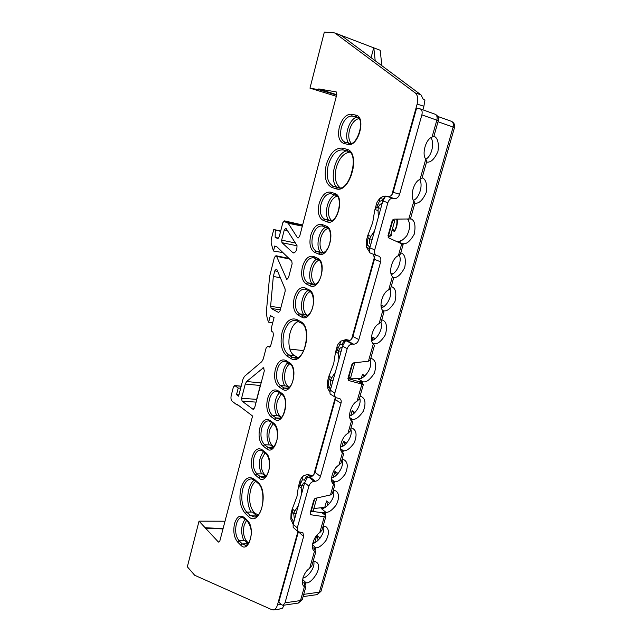 <?xml version="1.0" encoding="UTF-8"?>
<svg xmlns="http://www.w3.org/2000/svg" width="642" height="642" viewBox="0 0 642 642"><rect width="100%" height="100%" fill="white"/><g stroke="black" fill="none" stroke-linecap="round" stroke-linejoin="round"><path stroke-width="0.96" d="M302.326 226.128L288.178 223.255L284.518 221.602L284.478 220.872L282.841 222.67L279.23 236.705L277.641 238.463L275.169 237.42L275.274 230.141L273.757 229.507L271.189 239.514L271.157 243.294L273.476 251.022L274.776 245.982L277.167 247.05L291.773 261.15L292.142 263.79L288.499 277.721L286.717 279.382L276.614 256.359L275.948 255.709L274.391 257.434L269.6 276.461L266.639 308.802C266.205 314.082 266.879 318.544 268.653 322.188L272.746 322.669M336.753 94.735L318.753 88.933L336.223 91.894L336.809 94.518L299.678 236.256L298.008 238.078L297.415 237.644L298.707 237.877M378.363 217.068L378.042 210.592L375 209.525L374.687 210.496L372.713 222.557L367.882 235.285L370.907 236.336L374.551 230.823M338.888 359.408L338.462 353.517L335.678 351.872L335.421 352.643L333.728 363.549L328.977 376.132L331.745 377.745L335.293 372.352M301.684 493.538L301.17 488.177L298.618 486.026L298.418 486.612L296.973 496.483L292.303 508.913L294.838 511.032L298.297 505.752M375 209.525L376.718 207.35L378.234 207.767C379.037 205.223 380.337 203.787 382.134 203.474M335.678 351.872L337.219 350.203L338.615 350.917C339.321 348.606 340.493 347.426 342.106 347.37L342.218 347.386M298.618 486.026L300.007 484.806L301.258 485.866L303.963 482.816L304.621 482.936M256.11 402.125L242.082 401.146L252.94 409.243L254.593 407.943L264.335 370.739L263.445 367.714L246.64 381.517L261.142 382.937M242.082 401.146L241.569 398.281L245.252 384.044L246.64 381.517M280.313 309.757L271.285 308.505L278.564 312.469L280.04 310.816L285.184 291.171L285.112 288.972L277.015 269.817L276.325 269.15L274.784 270.852L273.323 276.493L270.603 306.37L280.827 307.799M271.285 308.505L270.603 306.37M297.037 245.79L281.998 242.7L293.193 252.972C295.85 252.467 297.118 249.987 296.997 245.525L285.883 228.167L284.27 229.964L281.645 240.132L295.641 243.037M281.998 242.7L281.645 240.132M270.242 346.592L267.891 346.287L269.335 347.097L270.739 345.516L273.5 334.972L272.922 332.099L271.775 331.416L271.205 328.568L274.062 317.621L270.378 315.543L268.653 322.188M267.891 346.287L266.197 347.747L263.252 359.03L261.8 361.647L244.45 376.389L243.069 378.908L238.615 396.194L236.521 394.637L238.96 394.854M241.167 386.275L234.956 385.657L238.222 388.033L236.521 394.637M234.956 385.657L233.407 386.965L231.192 395.641C230.687 398.192 231.016 400.07 232.163 401.258L237.018 404.95L237.179 404.348L252.571 416.024L219.837 540.965L218.882 542.185L218.312 541.928L199.028 521.152L225.013 521.224M297.912 531.592L277.464 604.916C276.662 607.709 275.346 609.354 273.516 609.852L271.678 609.611L194.686 575.272L187.336 566.798L199.028 521.152M307.646 474.582L311.932 475.489L309.869 475.473C307.341 475.714 305.56 477.231 304.541 480.015L302.302 479.887L300.007 484.806M312.526 475.955L311.932 475.489M335.373 397.294L313.786 474.695M346.19 339.634L349.585 340.324L347.523 340.083C344.979 340.075 343.181 341.536 342.114 344.473L339.682 344.786L337.219 350.203M374.615 256.583L351.631 338.968M417.139 104.084C418.367 98.908 417.733 95.201 415.246 92.938L420.951 94.839L423.335 99.47L424.956 100.04L423.889 106.259L417.139 104.084L391.821 194.879M415.246 92.938L334.811 32.935L324.338 32.1L309.974 88.163L318.568 89.631L318.753 88.933M288.178 223.255L297.415 237.644M292.319 252.499L294.14 252.868M223.063 528.655L205.344 527.716M238.134 405.07L237.018 404.95M284.687 220.944L302.575 225.19M284.518 221.602L302.494 225.494M336.673 95.056L318.568 89.631M371.084 57.668L373.716 47.829L334.811 32.935M420.951 94.839L341.552 35.663L334.779 33.063M358.413 118.024L352.153 116.066C347.434 115.969 343.823 119.805 341.327 127.565C339.682 135.374 340.926 140.253 345.051 142.203L349.296 143.23M248.117 543.726L244.875 540.524L239.065 540.733L242.283 543.943L248.117 543.726M281.044 417.685L278.283 415.679L272.457 415.35L270.956 416.578C267.024 412.75 265.884 406.819 267.545 398.77C269.993 391.251 273.436 388.538 277.858 390.617L281.421 393.048C290.778 398.69 283.266 426.513 274.455 419.154L270.956 416.578M315.278 284.462L307.775 282.729L306.242 283.916C301.957 280.915 300.681 275.201 302.422 266.791C305.03 258.742 308.738 255.291 313.561 256.431L317.437 258.116C327.645 261.784 319.684 291.283 310.062 285.762L306.242 283.916M307.317 315.728L305.319 314.66L299.477 313.866L303.225 315.88L306.082 316.265M288.804 387.728L286.228 386.011L280.393 385.545L283.973 387.953L287.969 388.266M339.658 187.817L333.447 186.308L331.906 187.464C325.671 184.214 323.785 176.654 326.256 164.785C329.956 153.213 335.333 147.66 342.371 148.125L346.528 149.177C361.55 151.905 350.026 194.462 335.959 188.74L331.906 187.464M331.264 220.704L324.692 219.203L323.151 220.367C318.681 217.774 317.341 212.181 319.13 203.586C321.811 195.272 325.654 191.452 330.662 192.135L334.707 193.443C345.332 196.123 337.146 226.441 327.123 221.843L323.151 220.367M323.271 252.796L316.177 251.174L314.644 252.354C310.263 249.553 308.954 243.904 310.72 235.397C313.36 227.22 317.14 223.585 322.051 224.499L326.016 226C336.424 229.178 328.359 259.087 318.536 254.015L314.644 252.354M297.671 357.506L294.389 355.507C285.192 350.757 288.314 324.379 298.394 321.538M273.356 447.257L270.451 444.978L264.624 444.77L263.124 446.005C259.272 442.009 258.164 436.022 259.801 428.062C262.225 420.662 265.603 418.103 269.937 420.382L273.428 422.974C282.608 429.033 275.193 456.494 266.55 448.742L263.124 446.005M265.74 476.46L262.706 473.9L256.888 473.82L255.396 475.064C251.616 470.899 250.54 464.864 252.162 456.976C254.545 449.697 257.867 447.289 262.121 449.761L265.547 452.514C274.543 458.982 267.233 486.082 258.758 477.945L255.396 475.064M256.969 515.991L252.507 512.035L246.688 512.115L245.196 513.375C240.172 507.365 238.752 499.051 240.943 488.41C244.129 478.627 248.582 475.553 254.296 479.197L257.651 482.102C269.784 491.555 259.809 528.374 248.478 516.457L245.196 513.375M423.889 106.259L422.885 109.83M390.44 235.991L388.506 235.783L392.84 220.342L394.734 220.72L392.623 219.917M273.323 276.493L280.345 277.697M241.569 398.281L256.648 399.364L260.291 385.489L245.252 384.044M336.344 96.308L309.974 88.163M373.716 47.829L380.2 50.277L381.854 65.693M283.973 605.181L282.576 608.102L278.901 609.194M238.222 388.033L240.662 388.258M273.757 229.507L280.69 231.024M275.274 230.141L280.618 231.305M273.476 251.022L282.913 252.595M275.169 237.42L278.492 238.118M260.853 384.044L260.291 385.489M256.648 399.364L256.527 400.552M392.84 220.342L392.414 220.238M387.993 235.678L388.506 235.783M350.701 377.4L348.654 377.809L352.731 363.292L354.657 362.77M348.141 377.769L348.654 377.809M313.248 510.679L311.105 511.642L314.724 498.738M310.592 511.65L311.105 511.642M373.805 47.837L375.209 60.749M205.199 528.294L222.991 528.92M370.907 236.336L369.656 238.776L368.171 238.262L367.882 235.285M370.667 244.811C369.351 243.43 369.006 241.448 369.623 238.872L369.656 238.776M378.21 207.872L378.042 210.592M345.95 339.61L349.039 340.862M348.951 340.846L347.442 340.982M338.583 351.013L338.462 353.517M331.745 377.745L330.534 380.104L329.169 379.31L328.977 376.132M331.424 386.299C330.229 384.67 329.924 382.64 330.51 380.2L330.534 380.104M307.341 474.582L303.883 475.594L307.341 474.582L311.675 476.508M311.185 476.5L309.051 477.038M294.838 511.032L293.659 513.303L292.415 512.268L292.303 508.913M294.445 519.635L293.659 513.303M301.258 485.866L301.17 488.177M358.83 381.645L363.372 384.486L348.678 380.529L347.924 378.523L358.83 381.645L363.027 381.821C366.325 382.512 370.081 379.679 374.278 373.315C376.677 365.499 375.915 360.635 372.007 358.734L370.819 358.26M362.361 383.579L362.794 382.054L359.368 381.797M350.46 419.298L352.37 419.354C355.54 419.892 359.207 417.164 363.356 411.177C365.988 403.706 365.434 398.915 361.703 396.788L360.058 396.13M351.302 419.346L350.524 419.435M341.167 450.78L343.446 450.78C346.519 451.198 350.107 448.557 354.215 442.844C357.008 435.661 356.615 430.926 353.044 428.647L351.046 427.845M342.395 450.804L343.277 450.82L341.632 451.27L343.695 453.709L342.435 452.795C338.029 449.673 341.753 436.456 347.948 433.358L350.091 431.223M332.026 481.829L334.642 481.781C337.628 482.094 341.151 479.518 345.211 474.045C348.133 467.135 347.892 462.473 344.489 460.057L342.154 459.126M333.591 481.829L334.474 481.829L332.813 482.375L334.787 485.063L333.503 484.261C329.073 481.339 332.749 468.307 338.936 465.097L341.095 462.858M312.574 511.393L321.746 512.693L325.959 512.364C328.865 512.573 332.315 510.053 336.328 504.805C339.361 498.152 339.265 493.562 336.031 491.034L333.391 489.982M321.746 512.693L324.844 514.884L325.863 516.481L324.282 516.738L310.479 514.699L310.166 513.151L313.81 500.15L315.623 498.264L330.469 494.95L332.355 493.61M325.029 515.085L325.735 512.605L322.284 512.765M312.662 548.003L315.896 547.819C318.705 547.915 322.091 545.459 326.032 540.436C329.177 534.056 329.226 529.554 326.192 526.922L323.223 525.75M314.805 547.931L315.72 547.875L314.026 548.621L315.816 551.823L314.476 551.277C310.014 548.774 313.577 536.126 319.756 532.675L321.947 530.236M302.478 582.992L305.985 582.711C310.744 584.846 323.704 567.135 316.49 562.231L313.224 560.956M304.934 582.864L303.979 582.96M426.577 162.033C430.622 162.851 434.409 159.32 437.956 151.432C439.04 142.821 437.667 137.733 433.848 136.176M414.892 203.161C418.921 203.803 422.693 200.264 426.208 192.528C427.299 184.134 425.935 179.214 422.107 177.778M400.223 243.109L402.301 243.478C405.969 244.779 409.949 241.681 414.234 234.202C415.952 225.302 414.708 220.11 410.495 218.633M402.012 243.92L401.081 243.495M392.984 277.392C396.772 278.331 400.688 275.049 404.733 267.545C406.217 258.983 404.901 254.08 400.785 252.82M382.913 310.712L383.202 310.744C386.797 311.747 390.721 308.666 394.966 301.483C396.812 292.985 395.641 288.025 391.468 286.629L391.203 286.525M373.018 343.606L373.861 343.671C377.311 344.521 381.155 341.56 385.385 334.787C387.503 326.601 386.524 321.682 382.463 320.037L381.765 319.756M373.026 343.614L373.684 343.695L373.042 343.639M303.538 577.816L303.064 577.367M320.069 538.173L316.827 535.356L314.813 542.45M329.739 503.464L326.577 500.929L324.74 507.405M338.061 473.539L334.988 471.244L333.318 477.15M346.463 443.221L343.51 441.174L342.017 446.439M354.954 412.493L352.145 410.695L350.837 415.31M365.041 375.811L362.449 374.318L361.366 378.138M375.225 338.543L372.922 337.363L372.071 340.364M383.932 306.394L381.958 305.488L381.388 307.486M392.655 273.797L391.034 273.436M401.33 240.742L400.399 240.405L400.175 241.183M414.925 203.065L413.889 201.034C409.668 196.235 413.817 181.501 420.037 179.383L422.019 178.083M430.83 137.853C434.69 142.075 432.034 156.158 425.758 159.208M313.665 561.004C315.784 568.282 306.579 578.041 302.847 578.049M350.725 428.984C353.509 436.062 344.866 447.089 340.469 446.993M340.469 446.776L341.568 446.631M345.244 444.376L343.51 441.174M390.071 288.996C392.944 295.529 386.372 306.98 381.452 307.711M383.619 306.603L381.958 305.488M380.947 322.292C383.507 329.145 376.405 340.003 371.734 340.485M374.751 338.904L372.922 337.363M348.052 378.09L360.298 378.499M359.608 397.719C362.297 404.797 354.047 415.727 349.585 415.751M349.577 415.639L350.099 415.591M353.999 413.36L352.145 410.695M419.611 179.624C423.407 184.687 419.29 198.201 413.496 200.32M396.026 241.207L397.928 241.544M407.726 219.275C410.495 223.528 410.19 229.001 406.819 235.71C402.767 240.517 399.38 242.427 396.668 241.432L402.301 243.478M401.266 240.774L400.399 240.405M399.276 255.131C402.478 261.262 396.547 273.388 391.347 274.455M392.479 273.901L391.114 273.171M370.209 360.395C373.211 370.121 361.302 380.955 357.843 378.788L363.027 381.821M364.343 376.397L362.449 374.318M341.961 459.816C344.826 466.854 335.862 477.969 331.537 477.8M331.561 477.496L333.182 477.215M336.544 475.04L334.988 471.244M313.858 508.52L324.956 507.341M333.318 490.247C336.496 498.762 324.708 510.029 321.201 508.448L325.959 512.364M327.869 505.366L326.577 500.929M323.375 525.766C326.088 532.683 316.851 543.509 312.694 543.397M312.79 542.963L315.535 542.169M317.646 540.668L318.095 539.938L316.827 535.356M426.761 161.399L425.774 159.16C421.585 154.072 425.815 139.073 432.026 137.131L436.841 120.166L421.874 114.862L399.613 194.229C398.497 197.319 396.748 198.763 394.373 198.563L393.161 198.274C390.769 198.073 389.012 199.526 387.88 202.639L374.735 249.81C374.117 252.627 374.759 254.553 376.653 255.596L378.772 256.102C380.65 257.137 381.276 259.047 380.658 261.824L358.838 339.61C357.771 342.555 356.037 344.08 353.654 344.192L352.426 344.08C350.026 344.192 348.285 345.725 347.202 348.686L334.843 393.048C334.313 395.135 334.723 396.7 336.079 397.743L339.787 398.57C341.127 399.605 341.536 401.154 340.998 403.216L320.454 476.484C319.427 479.285 317.718 480.882 315.318 481.267L314.09 481.315C311.675 481.701 309.958 483.306 308.922 486.122L297.278 527.925L298.024 531.696L302.904 532.708L303.634 536.439L285.016 602.822L300.488 600.567L304.428 586.684L304.075 586.347M311.835 565.827L309.629 568.371C303.57 571.878 299.958 584.116 304.308 586.571M359.207 399.139L357.08 401.178C350.885 404.155 347.105 417.565 351.487 420.887L352.426 421.786M370.233 360.331L368.428 361.197L353.63 362.89L351.792 364.728L347.924 378.523M381.163 321.851L379.093 323.64C372.882 326.329 368.973 340.188 373.307 344.016L374.487 345.356L370.185 360.491M390.729 288.21L388.667 289.887C382.463 292.447 378.491 306.507 382.801 310.559L383.956 312.036L381.115 322.035M400.423 254.088L398.385 255.652C392.174 258.076 388.153 272.344 392.439 276.622L393.546 278.283M400.383 254.24L403.144 244.506L388.723 237.893L388.017 235.582L392.126 220.92L393.987 219.147L410.407 218.954M340.998 403.216L335.293 399.573L315.005 472.279L320.454 476.484M380.658 261.824L374.422 259.328L352.899 336.48L358.838 339.61M362.794 382.054L361.189 382.311L362.152 383.435M298.361 531.929L278.797 602.076L281.276 604.644L283.034 605.318L285.016 602.822M325.735 512.605L324.05 513.279L324.844 514.884M421.874 114.862C422.556 111.877 422.051 109.894 420.366 108.923L416.578 108.233L393.121 192.303L399.613 194.229M402.069 243.711L401.17 243.535M347.202 348.686L342.563 346.134L345.324 341.006L347.739 341.006C350.115 340.902 351.84 339.393 352.899 336.48M374.422 259.328L373.628 254.401M376.653 255.596L369.808 252.82C369.198 251.953 369.198 250.316 369.816 247.908L382.809 201.05L385.513 196.275L387.912 196.596C390.28 196.805 392.013 195.369 393.121 192.303M308.922 486.122L304.677 482.72L307.478 477.295L309.909 477.006C312.293 476.637 313.994 475.056 315.005 472.279M335.293 399.573L335.485 397.366M351.038 420.47L352.538 421.866M341.432 450.78L341.833 451.069M432.026 137.131L433.984 135.984M304.34 583.305L304.412 584.806L305.793 587.101L304.428 586.684M304.677 482.72L293.153 524.273L293.161 527.371L297.92 531.6M342.563 346.134L330.341 390.216C329.795 392.342 329.836 393.666 330.461 394.18L335.991 397.687M317.052 594.628L321.056 591.065M298.169 603.079L302.31 599.363M303.088 596.611L317.268 594.596L321 591.282L454.464 127.662L453.108 127.076C453.782 124.179 453.188 122.245 451.334 121.29L437.716 116.411M438.285 120.84L436.841 120.166C437.531 117.173 436.937 115.183 435.059 114.212L420.366 108.923M336.978 196.139C333.423 197.399 330.815 200.794 329.169 206.323C327.709 212.831 328.519 217.59 331.617 220.575M328.439 219.989C323.809 213.714 327.701 197.921 334.667 194.903M327.869 228.375C324.603 229.708 322.22 232.934 320.719 238.046C319.226 244.835 320.149 249.722 323.48 252.699M320.053 251.897C315.543 245.701 318.938 230.486 325.59 227.228M318.881 260.195C315.904 261.591 313.737 264.64 312.373 269.343C310.864 276.405 311.884 281.421 315.447 284.374M311.763 283.371C307.382 277.24 310.351 262.538 316.699 259.103M310.03 291.612C307.333 293.049 305.375 295.93 304.139 300.239C302.615 307.558 303.73 312.678 307.494 315.615M303.57 314.428C299.316 308.329 301.909 294.124 307.959 290.537M349.601 152.194C343.606 153.141 339.169 158.285 336.28 167.618C334.161 177.152 335.429 183.869 340.099 187.769M336.464 187.031C328.897 178.685 335.589 153.847 346.343 150.854M358.902 118.601C354.665 119.629 351.535 123.425 349.513 129.997C348.141 135.807 348.694 140.213 351.158 143.214M348.47 143.03C343.927 136.569 348.71 120.215 356.069 117.325M390.593 235.437L391.363 234.779L391.548 235.205L388.274 237.54M391.965 230.566L394.605 231.369L392.503 228.656M391.363 234.779L390.922 234.258M353.172 168.011L351.022 176.069M281.26 393.963L277.352 400.752C275.867 407.935 276.935 413.239 280.554 416.65L281.557 417.204M277.007 415.607C273.067 409.757 274.535 396.908 279.599 392.816M273.051 423.656L269.568 429.963C268.099 437.082 269.142 442.418 272.69 445.989L273.917 446.688M269.223 444.93C265.676 436.584 266.422 429.105 271.47 422.476M264.969 452.963L261.88 458.813C260.427 465.851 261.446 471.236 264.921 474.952L266.342 475.794M261.535 473.884C258.076 465.667 258.718 458.284 263.461 451.743M255.765 481.331C253.413 483.081 251.672 486.018 250.532 490.159C248.51 499.957 249.898 507.621 254.681 513.143L258.212 514.884M251.247 512.051C245.388 503.665 247.218 484.718 254.312 480.08M246.464 520.469L244.169 525.276C242.748 532.154 243.703 537.619 247.034 541.679L248.783 542.827M243.799 540.564C240.565 532.627 240.991 525.485 245.075 519.153M289.614 363.878C287.632 365.378 286.172 367.802 285.241 371.164C283.74 378.419 284.831 383.675 288.523 386.933L289.269 387.335M284.879 385.906C280.811 380.048 282.512 366.807 287.857 362.77M289.903 349.063L303.738 350.668M303.883 475.594C302.51 476.436 301.981 477.865 302.302 479.887M293.145 524.321L290.866 519.386L291.653 518.383L293.803 521.93M292.391 508.424L291.115 513.054L291.789 514.515L291.653 518.383M345.982 339.61L340.733 341.135L339.682 344.786M342.635 340.742L340.733 341.135M329.507 388.137L327.5 387.182L328.391 385.601L330.75 388.739M329.065 375.674L327.685 380.666L328.511 381.693L328.391 385.601M387.214 196.283L386.508 196.275M382.175 198.033L379.976 198.346L379.358 201.395L376.718 207.35M384.983 196.693L381.998 200.569L379.358 201.395M368.235 248.35L366.373 247.09L367.36 244.746L369.952 247.403M367.962 234.868L366.47 240.252L367.465 240.79L367.36 244.746M335.959 188.74L337.957 187.705C349.601 192.648 360.154 152.652 347.523 151.039L343.141 149.915C336.617 149.466 331.633 154.602 328.198 165.315C325.903 176.317 327.653 183.315 333.447 186.308L338.31 187.777M331.344 193.82L331.16 193.772C326.746 193.419 323.375 196.869 321.056 204.124C319.451 211.852 320.663 216.876 324.692 219.203L329.827 220.912M322.629 226.096L322.236 225.984C318.015 225.727 314.813 229.05 312.638 235.943C311.049 243.591 312.229 248.671 316.177 251.174L321.819 253.157M295.705 320.358L295.472 320.318C290.344 320.294 286.517 324.435 283.981 332.749C281.83 343.149 283.355 350.532 288.555 354.906L287.038 356.117C281.437 351.383 279.8 343.406 282.127 332.187C285.554 321.562 290.441 317.325 296.781 319.491L300.512 321.538C314.01 327.877 303.297 367.409 290.682 358.364L287.038 356.117M268.645 420.903L268.42 420.887C265.371 421.056 263.108 423.64 261.623 428.639C260.146 435.806 261.15 441.182 264.624 444.77L268.059 447.49L272.882 447.651M262.121 449.761L262.434 450.917L260.395 450.106C257.506 450.323 255.364 452.811 253.967 457.569C252.507 464.664 253.486 470.08 256.888 473.82L260.259 476.693L265.435 476.749M251.6 478.932L251.247 478.924C247.411 479.285 244.57 482.648 242.724 489.003C240.694 498.858 242.018 506.562 246.688 512.115L249.971 515.189L255.805 515.093M285.032 361.31L284.839 361.286C281.437 361.35 278.901 364.142 277.232 369.672C275.723 376.99 276.782 382.279 280.393 385.545L278.885 386.765C274.872 383.122 273.709 377.231 275.386 369.102C277.874 361.47 281.373 358.589 285.883 360.467L289.51 362.738C299.06 367.938 291.452 396.138 282.456 389.18L278.885 386.765M305.56 289.341L304.765 289.133C300.929 289.028 298.048 292.102 296.123 298.329C294.574 305.825 295.689 311.001 299.477 313.866L297.96 315.062C293.755 311.868 292.511 306.098 294.237 297.776C296.805 289.847 300.448 286.573 305.175 287.945L308.979 289.807C318.986 293.948 311.129 323.054 301.7 317.084L297.96 315.062M314.034 257.932L313.44 257.771C309.412 257.594 306.37 260.788 304.324 267.345C302.759 274.912 303.907 280.04 307.775 282.729L311.595 284.567L313.906 284.936M276.79 391.299L276.574 391.283C273.348 391.403 270.956 394.092 269.383 399.348C267.891 406.587 268.91 411.915 272.457 415.35L275.964 417.91L280.393 418.159M343.639 143.375C338.952 141.296 337.523 135.855 339.353 127.036C342.13 118.401 346.142 114.132 351.391 114.228L355.628 115.062C366.767 116.507 358.316 147.837 347.803 144.394L343.639 143.375L345.155 142.227L349.328 143.238L347.803 144.394M244.12 517.436L244.353 518.463L241.954 517.404C239.426 517.709 237.556 519.972 236.328 524.209C234.908 531.135 235.823 536.648 239.065 540.733L237.588 541.992C233.985 537.442 232.974 531.311 234.555 523.607C236.866 516.585 240.052 514.523 244.12 517.436L247.387 520.542C255.973 527.925 248.879 554.215 240.798 545.218L237.588 541.992M382.873 200.834L381.998 200.569M342.956 344.931L342.114 344.473M305.399 480.706L304.541 480.015M287.752 222.886L302.398 225.864M277.464 604.916L281.124 604.483M277.689 271.422L274.784 270.852M278.291 312.381L278.821 312.453M264.047 368.091L262.819 367.938M252.94 409.243L253.742 409.291M269.03 346.985L269.624 347.065M286.188 278.748L287.809 279.061M289.598 259.047L276.614 256.359M287.736 230.622L284.27 229.964M248.478 516.457L249.971 515.189L254.425 516.987C263.734 516.754 266.117 488.891 257.923 483.201L257.651 482.102M258.758 477.945L260.259 476.693L263.14 477.8L265.804 476.404C266.92 475.842 269.664 469.053 269.447 466.782C269.68 460.458 268.484 456.085 265.852 453.669L265.547 452.514M266.55 448.742L268.059 447.49L270.731 448.477C272.93 448.927 275.041 445.965 277.063 439.585C278.002 432.202 276.911 427.074 273.773 424.193L273.428 422.974M290.682 358.364L292.198 357.145L288.555 354.906L294.389 355.507M300.512 321.538L301.002 322.966C311.627 326.995 305.014 360.876 294.951 358.051L292.198 357.145L297.294 357.666M318.536 254.015L320.077 252.828L321.04 253.117C331.256 253.293 333.391 228.367 326.674 227.637L326.794 227.677M326.545 227.581L322.709 226.128L322.051 224.499M327.123 221.843L328.672 220.671L329.314 220.848C338.832 222.469 342.956 195.601 335.421 195.152L335.485 195.168M335.365 195.128L331.384 193.836L330.662 192.135M346.528 149.177L347.691 151.095M342.371 148.125L343.141 149.915L348.678 151.536M282.456 389.18L283.973 387.953L286.172 388.707C294.863 387.896 295.777 366.462 289.943 364.078L289.51 362.738M301.7 317.084L303.225 315.88L304.798 316.378C315.84 314.026 314.869 292.808 309.524 291.308L308.979 289.807M310.062 285.762L311.595 284.567L312.871 284.952C323.512 283.908 324.066 260.78 318.039 259.689L317.437 258.116M274.455 419.154L275.964 417.91L278.411 418.785C282.833 421.971 289.823 399.653 281.806 394.332L281.421 393.048M240.798 545.218L242.283 543.943L245.597 545.347C246.809 545.034 248.952 544.833 250.894 536.68C251.937 531.311 250.845 526.271 247.619 521.569L247.387 520.542M349.36 143.246L349.328 143.238C356.695 147.13 365.892 119.011 356.904 117.053L357.273 117.205M355.628 115.062L356.39 116.916L352.153 116.066L351.391 114.228M276.574 391.283L278.243 391.893L277.858 390.617M314.347 258.052L313.561 256.431M305.175 287.945L305.72 289.438L309.524 291.308M285.883 360.467L286.308 361.799L289.943 364.078M251.632 478.932L254.569 480.296L254.296 479.197M268.669 420.903L270.282 421.593L269.937 420.382M297.575 321.016L296.781 319.491M326.016 226L326.674 227.637L322.236 225.984M334.707 193.443L335.421 195.152L331.16 193.772M284.478 220.872L302.631 224.981L284.583 220.904M218.312 541.928L219.387 541.888M369.623 238.872L372.175 239.394M380.77 208.417L378.234 207.767M368.171 238.262L367.465 240.79M330.51 380.2L333.054 380.425M341.143 351.254L338.615 350.917M329.169 379.31L328.511 381.693M293.635 513.399L296.179 513.367M303.81 485.85L301.283 485.777M292.415 512.268L291.789 514.515M369.343 251.03L369.11 247.074M379.727 198.579C377.681 200.946 376.573 202.872 376.381 204.373L377.424 204.782M330.068 391.419L329.98 388.25M340.396 341.4C338.246 343.671 337.122 345.492 337.018 346.873L337.885 347.787M293.201 524.121L293.097 521.304M303.465 475.858C301.981 476.324 299.421 481.58 299.926 481.171L300.633 482.527M351.736 421.008L352.193 419.395M342.748 452.666L343.277 450.82M333.88 483.899L334.474 481.829M314.997 550.419L315.72 547.875M305.817 582.776L305.022 585.568M303.73 594.364L319.371 592.165L453.108 127.076L438.029 121.747M373.516 344.289L373.684 343.695M305.985 582.711L302.534 579.405M343.446 450.78L340.605 448.774M383.202 310.744L382.801 310.559L379.093 323.64M373.861 343.671L372.689 343.061M352.37 419.354L349.898 417.741M334.642 481.781L331.537 479.405M315.896 547.819L312.485 544.777M309.629 568.371L314.476 551.277M319.756 532.675L324.282 516.738M330.469 494.95L333.503 484.261M338.936 465.097L342.435 452.795M347.948 433.358L351.487 420.887M357.08 401.178L361.879 384.285M368.428 361.197L373.307 344.016M388.667 289.887L392.439 276.622M398.385 255.652L401.748 243.799M408.713 219.283L413.889 201.034M420.037 179.383L425.774 159.16M303.634 536.439L298.763 532.106M313.753 548.003L314.187 548.396M374.735 249.81L369.816 247.908M387.88 202.639L382.809 201.05M393.161 198.274L386.701 196.308M394.373 198.563L387.912 196.596M297.278 527.925L293.153 524.273M314.09 481.315L308.682 477.054M315.318 481.267L309.909 477.006M334.843 393.048L330.341 390.216M352.426 344.08L346.519 340.894M353.654 344.192L347.739 341.006M348.213 380.257L348.678 380.529M310.158 514.226L310.953 514.892M388.017 237.058L389.814 236.015M394.413 230.968C396.563 227.18 397.342 223.247 396.748 219.171M275.948 255.709L288.932 258.413M290.842 519.274L291.067 513.247M327.46 387.006L327.653 380.786M388.795 196.669L387.238 196.291C384.55 195.762 382.126 196.452 379.976 198.346M366.301 246.825L366.462 240.293M354.721 363.107L350.668 377.52M316.811 497.999L313.2 510.872M394.734 220.72L390.424 236.031M273.516 609.852L279.278 609.146M304.894 289.149L305.72 289.438M244.353 518.463L247.619 521.569M278.243 391.893L281.806 394.332M313.44 257.771L318.039 259.689M284.839 361.286L286.308 361.799M254.569 480.296L257.923 483.201M262.434 450.917L265.852 453.669M270.282 421.593L273.773 424.193M295.472 320.318L301.002 322.966M366.373 247.09L369.407 251.825M376.381 204.373L374.864 209.87M327.5 387.182C328.343 389.084 327.099 388.217 329.996 391.901M336.994 346.977L335.565 352.137M299.878 481.348L298.53 486.219M267.586 346.174L270.282 346.528M234.619 385.529L241.191 386.187M311.747 566.14L315.816 551.823M283.034 605.318L298.394 603.047L302.238 599.596L305.793 587.101M433.96 136.072L438.301 120.8C438.895 117.711 437.812 115.512 435.059 114.212M421.987 178.195L426.802 161.27M390.681 288.378L393.562 278.235M350.018 431.464L352.731 421.93M341.022 463.123L343.695 453.709M359.143 399.364L363.372 384.486M410.382 219.034L414.949 202.96M332.291 493.842L334.787 485.063M321.867 530.525L325.863 516.481M454.464 127.662C455.05 124.676 454.006 122.55 451.334 121.29M394.605 231.369C396.852 227.485 397.711 223.424 397.189 219.179M351.134 173.974L352.386 169.528"/></g></svg>
